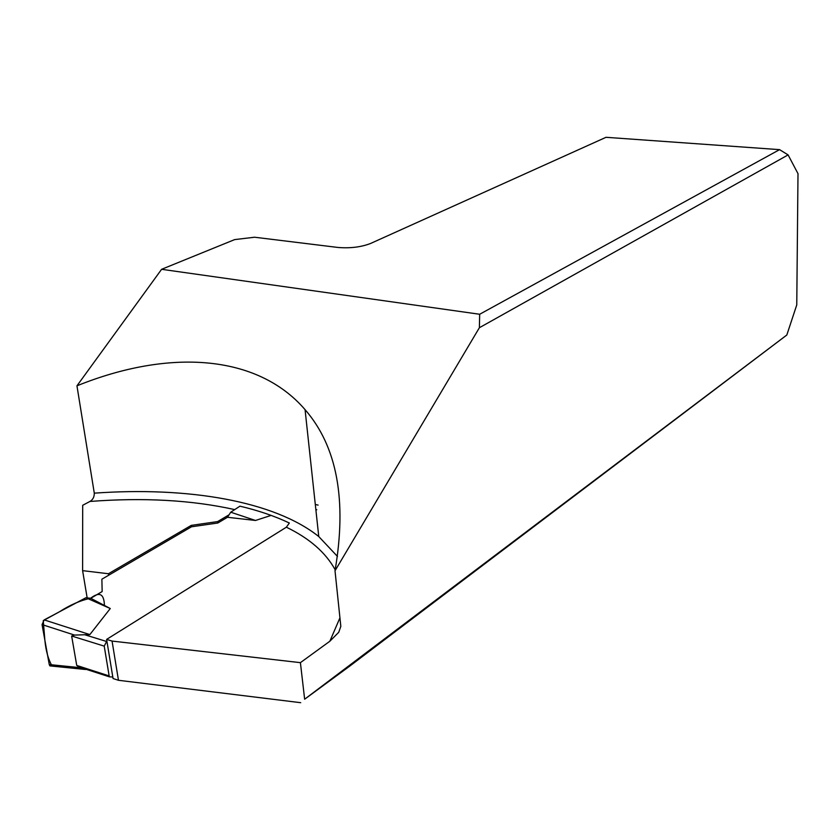 <?xml version="1.0" encoding="UTF-8"?>
<svg xmlns="http://www.w3.org/2000/svg" width="840" height="840" viewBox="0 0 840 840"><rect width="100%" height="100%" fill="white"/><g stroke="black" fill="none" stroke-linecap="round" stroke-linejoin="round"><path stroke-width="1.26" d="M161.606 269.304L76.955 385.822C168.462 348.82 257.082 353.903 305.067 409.647C337.103 446.502 347.078 500.22 335.013 570.791L340.83 626.346L338.719 632.321L329.847 641.246L300.405 662.655L304.647 699.216L786.807 335.024L796.761 304.92L798 173.659L788.099 154.906L479.388 327.716L479.671 314.265L779.573 149.646L606.018 137.309L370.503 243.506C360.98 247.139 350.133 248.451 337.932 247.453L254.583 237.227L234.665 239.6L161.606 269.304L479.671 314.265M335.013 570.791L479.388 327.716M786.807 335.024L349.346 666.414L304.647 699.216M788.099 154.906L779.573 149.646M229.058 514.815L217.623 521.587L191.279 525.378L108.433 573.741L82.604 570.644L82.698 505.292L89.912 501.459C92.852 499.8 94.311 497.038 94.29 493.154C188.15 486.476 274.155 501.018 318.759 536.539L337.47 556.437M76.955 385.822L94.29 493.154M112.067 641.077L106.617 639.398L113.053 678.531L118.461 680.284L112.067 641.077L300.405 662.655M118.461 680.284L300.709 702.692M106.617 639.398L286.367 527.194L289.349 523.016C274.68 516.065 258.185 510.447 239.852 506.163M108.433 573.741L108.675 575.232M82.604 570.644L87.161 597.891M318.108 505.103L315.294 504.473M112.791 676.988L109.463 676.851L109.148 675.917L104.223 646.128L71.642 636.006L74.508 635.082L89.849 634.589L110.271 608.528L90.773 598.3L102.155 591.549L101.882 579.201L191.478 526.795L191.279 525.378M191.478 526.795L217.812 523.005L217.623 521.587M71.642 636.006L76.734 665.438L80.115 667.663L85.575 669.48M104.223 646.128L106.88 640.983M315.924 510.258L316.575 509.849L315.861 509.681M217.812 523.005L227.483 517.283L255.507 520.464L271.131 515.403M80.115 667.663L49.255 664.555L42.063 624.593L74.508 635.082M42.063 624.593L44.195 619.899L89.849 634.589M44.195 619.899L85.901 597.744L110.271 608.528M49.255 664.555L49.896 665.889L52.164 666.12C48.321 659.589 45.896 650.979 44.877 640.269L43.249 620.645L59.336 611.856C70.077 604.916 80.493 600.39 90.573 598.279C99.183 591.665 104.045 593.334 104.433 605.462M90.773 598.3L85.901 597.744M255.507 520.464L230.738 512.211L239.925 506.184M227.483 517.283L230.738 512.211M84.514 669.197L90.111 669.764M234.707 509.596C191.898 500.073 143.64 497.364 89.912 501.459M329.847 641.246L339.938 617.831M335.202 569.825C325.71 552.552 309.435 538.346 286.367 527.194M109.148 675.917L76.734 665.438M106.249 641.382L84.536 634.683M305.067 409.647L318.759 536.539M316.774 509.744L315.84 509.523M109.463 676.851L78.225 666.75M49.896 665.889L85.418 669.48"/></g></svg>
